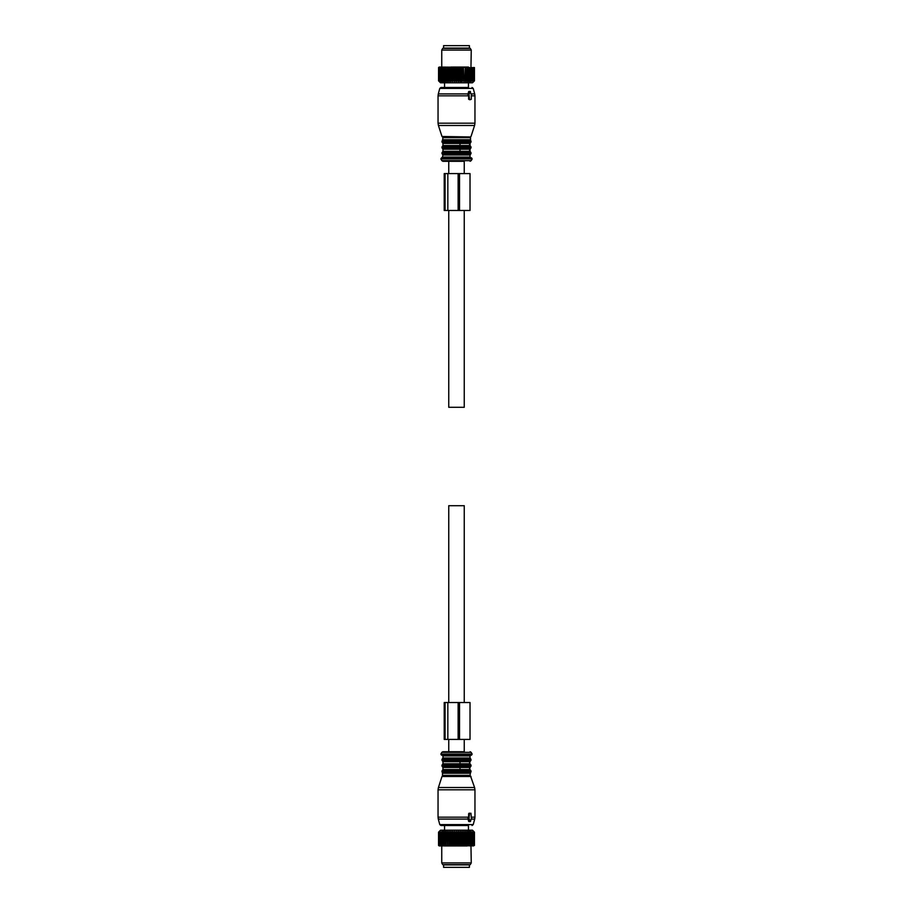 <?xml version="1.0" encoding="UTF-8"?>
<svg xmlns="http://www.w3.org/2000/svg" width="913" height="913" viewBox="0 0 913 913"><rect width="100%" height="100%" fill="white"/><g stroke="black" fill="none" stroke-linecap="round" stroke-linejoin="round"><path stroke-width="1.37" d="M450.303 48.115L443.581 48.115L443.581 45.65L469.419 45.65L469.419 48.115L450.303 48.115M469.419 864.885L443.581 864.885L443.581 867.35L469.419 867.35L469.419 864.885M457.287 67.551L457.287 80.835L456.5 81.634L456.5 67.048L457.698 67.551L457.698 80.835L458.383 81.634L459.661 80.835L459.661 67.551L459.25 80.835M456.5 67.048L455.713 67.551L455.713 80.835L456.5 81.634M438.845 81.131L440.511 82.798L472.489 82.798L474.155 81.131M453.339 80.835L453.75 67.551L452.745 81.634L451.809 80.835L451.41 67.551L451.809 80.835M439.347 81.634L438.548 80.835L439.347 81.634L438.582 80.835L439.507 81.634L438.833 80.835L439.861 81.634L439.301 80.835L440.431 81.634L439.975 80.835L441.184 81.634L440.842 80.835L442.132 81.634L441.903 80.835L443.25 81.634L443.147 80.835L444.54 81.634L444.551 80.835L445.955 81.634L446.092 80.835L447.518 81.634L447.769 80.835L449.173 81.634L449.55 80.835L450.931 81.634L451.41 80.835M464.865 80.835L465.231 67.551L464.865 80.835L463.827 81.634L463.062 67.551L463.45 80.835M459.661 80.835L460.255 81.634L463.062 80.835M453.75 80.835L454.617 81.634L455.713 80.835M474.452 80.835L473.653 81.634L474.452 80.835L474.452 67.551M473.653 81.634L474.418 80.835L474.383 67.551L474.418 80.835M465.231 80.835L465.482 81.634L466.566 80.835L467.045 81.634L468.141 80.835L468.46 81.634L469.567 80.835L469.75 81.634L473.699 80.835L473.139 81.634L474.167 80.835L473.493 81.634L474.383 80.835M449.938 80.835L449.938 67.551L449.55 80.835M447.769 80.835L447.769 67.551L448.135 80.835M446.092 80.835L446.092 67.551L446.434 80.835M444.551 80.835L444.551 67.551L444.859 80.835M443.147 80.835L443.147 67.551L443.433 80.835M441.903 80.835L441.903 67.551L442.154 80.835M440.842 80.835L440.842 67.551L441.047 80.835M439.975 80.835L439.975 67.551L440.134 80.835M439.301 80.835L439.301 67.551L439.427 80.835M438.833 80.835L438.833 67.551L438.913 80.835M438.582 80.835L438.582 67.551L438.617 80.835M438.548 80.835L438.582 67.551M461.191 80.835L461.191 67.551L461.59 80.835M455.302 80.835L455.713 67.551M474.167 80.835L474.167 67.551L474.087 80.835M473.573 80.835L473.573 67.551L473.699 80.835M472.866 80.835L472.866 67.551L473.025 80.835M471.953 80.835L471.953 67.551L472.158 80.835M470.846 80.835L470.846 67.551L471.097 80.835M469.567 80.835L469.567 67.551L469.853 80.835M468.141 80.835L468.141 67.551L468.449 80.835M466.908 80.835L466.908 67.551L466.566 80.835M454.617 81.634L454.617 67.048L452.974 67.048L453.339 67.551M452.745 81.634L452.745 67.048L451.809 67.551M452.38 67.048L451.113 67.048L451.41 67.551M450.931 81.634L450.931 67.048L449.938 67.551M450.543 67.048L449.55 67.551M449.173 81.634L449.173 67.048L447.769 67.551M448.774 67.048L448.135 67.551M447.518 81.634L447.518 67.048L446.092 67.551M447.096 67.048L446.434 67.551M445.955 81.634L445.955 67.048L444.551 67.551M445.533 67.048L444.859 67.551M444.54 81.634L444.54 67.048L443.147 67.551M444.106 67.048L443.433 67.551M443.216 67.048L441.903 67.551M442.828 67.048L442.154 67.551M442.04 67.048L440.842 67.551M441.744 50.078L471.256 50.078L470.263 48.355L442.737 48.355L441.744 50.078L441.744 67.048L441.047 67.551M441.059 67.048L439.975 67.551M440.785 67.048L440.134 67.551M440.249 67.048L439.301 67.551M440.032 67.048L439.427 67.551M439.644 67.048L438.833 67.551M439.495 67.048L438.913 67.551M439.244 67.048L438.548 67.551M465.482 81.634L465.482 67.048L464.226 67.048L464.865 67.551M463.827 81.634L463.45 67.551M463.678 67.048L462.457 67.048L463.062 67.551M462.069 81.634L462.069 67.048L460.62 67.048L461.191 67.551M460.255 81.634L460.255 67.048L458.725 67.048L459.25 67.551M458.383 81.634L458.383 67.048L456.808 67.048M456.192 67.048L454.879 67.048L455.302 67.551M468.46 81.634L468.46 67.048L467.467 67.048L468.141 67.551M467.045 81.634L466.908 67.551M466.988 67.048L465.904 67.048L466.566 67.551M470.96 67.048L471.256 50.078M457.287 832.165L456.5 831.366L456.808 845.952L457.287 832.165L458.383 831.366L459.25 832.165L460.255 831.366L461.191 832.165L462.069 831.366L463.062 832.165L463.827 831.366L464.865 832.165L465.482 831.366L466.566 832.165L467.045 831.366L468.141 832.165L468.46 831.366L469.567 832.165L469.75 831.366L473.699 832.165L473.139 831.366L474.167 832.165L473.493 831.366L474.418 832.165L473.653 831.366L474.452 832.165L473.653 831.366M456.5 831.366L455.713 832.165L456.192 845.952L454.879 845.952L455.713 832.165M438.845 831.869L440.511 830.202L472.489 830.202L474.155 831.869M454.879 845.952L454.617 831.366L453.75 832.165L452.745 831.366L451.809 832.165L450.931 831.366L449.938 832.165L449.173 831.366L448.135 832.165L447.518 831.366L446.434 832.165L445.955 831.366L444.859 832.165L444.54 831.366L443.433 832.165L443.25 831.366L439.301 832.165L439.861 831.366L438.833 832.165L439.507 831.366L438.582 832.165L439.347 831.366L438.548 832.165L439.347 831.366M454.617 831.366L455.302 832.165M454.617 845.952L452.974 845.952L453.75 845.449L453.75 832.165M453.339 845.449L453.339 832.165M452.974 845.952L451.113 845.952L451.41 832.165M451.41 845.449L451.809 832.165M451.113 845.952L449.322 845.952L449.55 832.165M449.55 845.449L449.938 832.165M449.322 845.952L447.61 845.952L448.135 832.165M447.769 845.449L447.769 832.165M447.61 845.952L446.012 845.952L446.434 832.165M446.092 845.449L446.092 832.165M446.012 845.952L444.54 845.952L444.859 832.165M444.551 845.449L444.551 832.165M444.54 831.366L444.54 845.952L443.147 845.449L443.433 832.165M443.147 845.449L443.147 832.165M443.216 845.952L441.903 845.449L442.154 832.165M441.903 845.449L441.903 832.165M442.04 845.952L440.842 845.449L441.047 832.165M440.842 845.449L440.842 832.165M441.059 845.952L439.975 845.449L440.134 832.165M439.975 845.449L439.975 832.165M440.249 845.952L439.301 845.449L439.427 832.165M439.301 845.449L439.301 832.165M439.644 845.952L438.833 845.449L438.913 832.165M438.833 845.449L438.833 832.165M439.244 845.952L438.582 845.449L438.617 832.165M438.582 845.449L438.582 832.165M438.548 845.449L438.548 832.165M467.467 845.952L464.226 845.952L464.865 845.449L464.865 832.165M464.865 845.449L465.231 832.165M464.226 845.952L462.457 845.952L463.45 845.449L463.45 832.165M463.062 845.449L463.062 832.165M462.457 845.952L460.62 845.952L461.59 845.449L461.59 832.165M461.191 845.449L461.191 832.165M460.62 845.952L458.725 845.952L459.25 832.165M459.25 845.449L459.661 832.165M457.287 845.449L457.698 832.165M474.452 845.449L474.452 832.165M474.383 845.449L474.383 832.165M474.418 845.449L474.418 832.165M474.087 845.449L473.505 845.952L474.087 832.165M474.167 845.449L474.167 832.165M473.699 845.449L472.968 845.952L473.699 845.449L473.699 832.165M473.573 845.449L473.573 832.165M473.025 845.449L472.215 845.952L473.025 845.449L473.025 832.165M472.866 845.449L472.866 832.165M472.158 845.449L471.291 845.952L472.158 845.449L472.158 832.165M471.953 845.449L471.953 832.165M471.097 845.449L470.172 845.952L471.097 845.449L471.097 832.165M470.846 845.449L470.846 832.165M469.853 845.449L468.894 845.952L469.853 845.449L469.853 832.165M469.567 845.449L469.567 832.165M468.449 845.449L468.449 832.165M468.141 845.449L468.141 832.165M465.904 845.952L466.566 845.449L466.566 832.165M466.566 845.449L466.908 832.165M452.38 845.952L451.809 845.449M450.543 845.952L449.938 845.449M448.774 845.952L448.135 845.449M447.096 845.952L446.434 845.449M445.533 845.952L444.859 845.449M444.106 845.952L443.433 845.449M442.828 845.952L442.154 845.449M441.744 862.922L471.256 862.922L470.263 864.645L442.737 864.645L441.744 862.922L441.744 845.952L441.047 845.449M440.785 845.952L440.134 845.449M440.032 845.952L439.427 845.449M439.495 845.952L438.913 845.449M458.725 845.952L457.698 845.449M458.121 845.952L456.808 845.952M470.96 845.952L471.256 862.922M468.46 831.366L468.894 845.952M465.482 845.952L465.482 831.366M452.745 845.952L452.745 831.366M467.045 845.952L467.045 831.366M450.931 845.952L450.931 831.366M449.173 845.952L449.173 831.366M447.518 845.952L447.518 831.366M445.955 845.952L445.955 831.366M458.383 845.952L458.383 831.366M462.069 845.952L462.069 831.366M460.255 845.952L460.255 831.366M463.827 845.952L463.827 831.366M468.631 95.34L468.643 99.277L469.898 99.779L471.291 99.277L471.291 95.34M471.622 95.34L470.115 91.654L468.905 94.61L469.544 99.277M469.214 95.34L467.878 94.61L468.631 91.654L470.115 91.654M468.643 99.277L469.898 99.779M468.437 82.798L468.437 87.477L440.968 87.477L444.563 87.477L444.563 82.798M470.537 136.961L441.983 136.482L470.537 136.961L470.526 140.442L442.474 140.442L441.983 141.138L471.017 141.138L471.017 142.051L441.983 142.051L442.474 142.748L470.526 142.748L470.035 143.444L460.004 143.444L460.004 145.532L442.965 145.532L442.474 146.228L470.526 146.228L470.035 145.532L460.004 145.532M469.567 143.444L469.567 145.532M442.474 146.228L441.983 146.925L471.017 146.925L471.017 147.838L441.983 147.838L442.474 148.522L470.526 148.522L470.035 149.218L460.004 149.218L460.004 151.318L442.965 151.318L442.474 152.014L470.526 152.014L470.035 151.318L460.004 151.318M469.567 149.218L469.567 151.318M470.903 157.835L442.097 157.835M464.249 173.584L464.249 161.281L442.908 161.281L448.751 161.281L448.751 173.584M471.291 817.66L470.937 813.221L469.544 813.723L468.905 818.39L470.412 821.586L471.622 817.66M469.236 821.346L468.631 821.346L469.236 821.346M470.115 821.346L468.631 821.346L467.878 818.39L469.214 817.66M469.02 813.221L469.898 813.221L468.643 813.723L468.631 817.66M468.437 830.202L468.437 825.523L440.968 825.523L444.563 825.523L444.563 830.202M469.567 767.468L442.965 767.468L442.474 766.772L470.526 766.772L469.567 767.468L469.567 769.556L442.965 769.556L442.474 770.252L470.526 770.252L471.017 770.949L441.983 770.949L441.983 771.862L471.017 771.862L470.526 772.558L442.474 772.558L442.463 776.039L470.537 776.039L474.589 787.52L438.411 787.52L438.046 789.802L438.046 817.169L468.643 817.169M460.004 767.468L460.004 769.556M471.017 760.289L441.983 760.289L441.983 759.388L471.017 759.388L470.526 760.986L442.474 760.986L470.526 760.986L469.567 761.682L469.567 763.782L442.965 763.782L442.474 764.478L470.526 764.478L471.017 765.162L441.983 765.162L441.983 766.075L471.017 766.075L470.526 766.772M469.567 761.682L460.004 761.682L460.004 763.782M442.097 755.165L471.507 755.165L442.097 755.165M464.249 739.416L464.249 751.719L442.908 751.719L448.751 751.719L448.751 739.416M464.249 210.481L464.249 407.301L448.751 407.301L448.751 210.481M464.249 702.519L464.249 505.699L448.751 505.699L448.751 702.519M464.249 751.719L461.978 751.719M459.524 173.584L444.22 173.584L444.22 210.481L470.024 210.481L470.024 173.584L459.524 173.584L459.524 210.481M458.132 173.584L458.132 210.481M447.838 702.519L470.024 702.519L470.024 739.416L444.22 739.416L444.22 702.519L447.838 702.519L447.838 739.416M458.132 702.519L458.132 739.416M467.878 94.61L468.905 94.61M468.643 95.831L438.046 95.831L438.046 123.198L474.954 123.198L474.954 95.831L471.291 95.831M474.954 95.831L474.703 93.913L471.644 93.913M474.703 93.913L473.219 88.39L439.781 88.39L438.297 93.913L468.084 93.913M471.017 136.482L474.589 125.48L438.411 125.48L438.046 123.198M470.035 137.658L442.965 137.658L442.474 140.442M470.035 139.757L442.965 139.757M460.004 143.444L442.965 143.444L442.965 145.532M460.004 149.218L442.965 149.218L442.965 151.318M470.526 152.014L471.017 152.711L441.983 152.711L442.474 152.014M471.017 152.711L471.017 153.612L441.983 153.612L441.983 152.711M471.017 153.612L470.526 154.308L442.474 154.308L441.983 153.612M470.526 154.308L470.035 155.005L442.965 155.005L442.234 157.835M470.035 155.005L470.035 157.093L442.965 157.093M440.853 158.942L441.846 160.665L471.154 160.665L472.147 158.942L440.853 158.942L441.493 157.835M467.878 818.39L468.905 818.39M468.643 813.723L469.544 813.723M438.046 789.802L474.954 789.802L474.954 817.169L471.291 817.169M468.084 819.087L438.297 819.087L439.781 824.61L473.219 824.61L474.703 819.087L471.644 819.087M438.411 787.52L441.983 776.518L471.017 776.518M470.526 772.558L470.035 775.342L442.965 775.342M470.035 773.243L442.965 773.243M470.035 767.468L469.567 769.556M470.035 761.682L469.567 763.782M460.004 761.682L442.965 761.682L442.965 763.782M471.017 759.388L470.526 758.692L442.474 758.692L441.983 759.388M442.965 757.995L442.965 755.907L470.035 755.907L470.035 757.995L442.965 757.995L442.474 758.692M440.853 754.058L441.846 752.335L471.154 752.335L472.147 754.058L440.853 754.058L441.493 755.165M445.088 173.584L445.088 210.481M447.838 173.584L447.838 210.481M445.088 702.519L445.088 739.416M459.524 702.519L459.524 739.416M468.894 91.414L470.412 91.414M474.589 125.48L474.954 123.198M438.046 95.831L438.297 93.913M473.219 88.39L472.032 87.477M439.781 88.39L440.968 87.477M441.983 136.482L438.411 125.48M442.463 136.961L442.965 137.658M471.017 141.138L470.526 140.442M441.983 141.138L441.983 142.051M470.526 142.748L471.017 142.051M442.474 142.748L442.965 143.444M470.035 143.444L470.035 145.532M471.017 146.925L470.526 146.228M441.983 146.925L441.983 147.838M470.526 148.522L471.017 147.838M442.474 148.522L442.965 149.218M470.035 149.218L470.035 151.318M442.474 154.308L442.965 155.005M470.035 157.093L470.766 157.835M472.147 158.942L471.507 157.835M441.846 160.665L442.908 161.281M471.154 160.665L470.092 161.281M470.412 821.586L468.894 821.586M474.703 819.087L474.954 817.169M474.954 789.802L474.589 787.52M438.297 819.087L438.046 817.169M473.219 824.61L472.032 825.523M439.781 824.61L440.968 825.523M470.035 775.342L470.537 776.039M442.474 772.558L441.983 771.862M471.017 770.949L471.017 771.862M441.983 770.949L442.474 770.252M470.035 769.556L470.526 770.252M442.965 767.468L442.965 769.556M442.474 766.772L441.983 766.075M471.017 765.162L471.017 766.075M441.983 765.162L442.474 764.478M470.035 763.782L470.526 764.478M441.983 760.289L442.965 761.682M470.035 757.995L470.526 758.692M470.035 755.907L470.766 755.165M442.965 755.907L442.234 755.165M472.147 754.058L471.507 755.165M441.846 752.335L442.908 751.719M471.154 752.335L470.092 751.719"/></g></svg>
